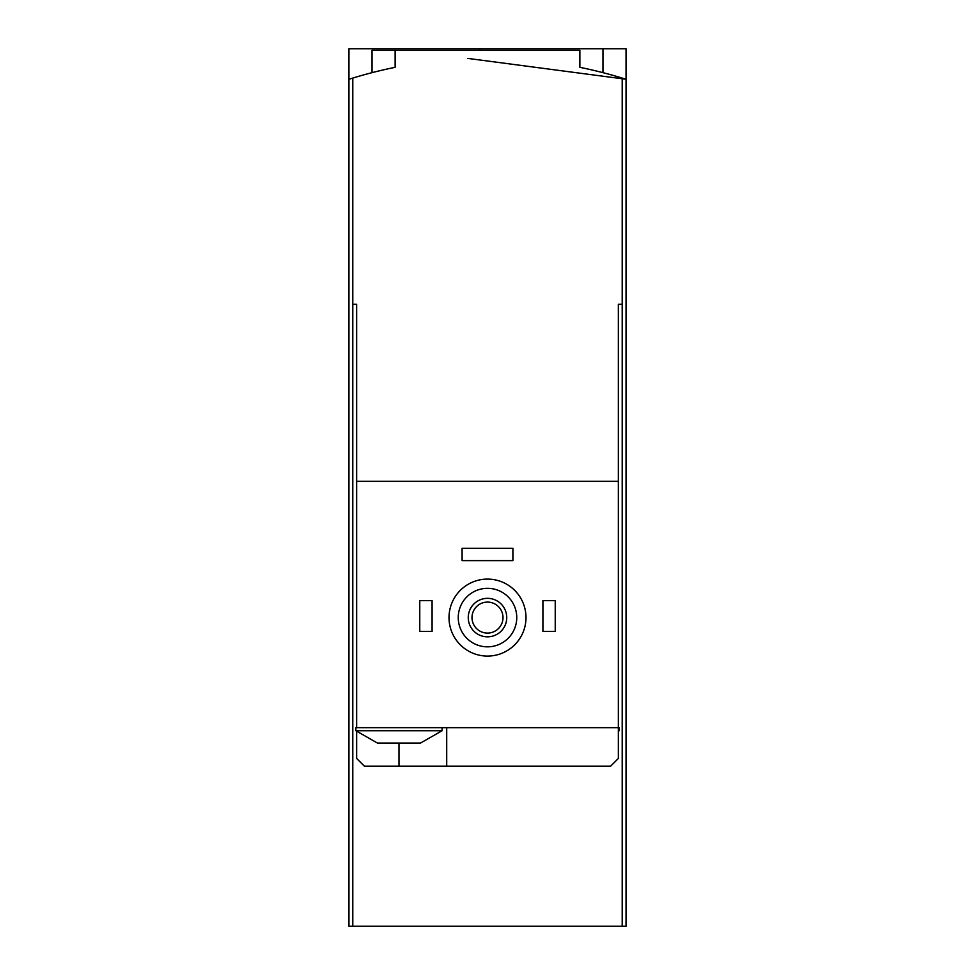 <?xml version="1.0" encoding="UTF-8"?>
<svg xmlns="http://www.w3.org/2000/svg" width="975" height="975" viewBox="0 0 975 975"><rect width="100%" height="100%" fill="white"/><g stroke="black" fill="none" stroke-linecap="round" stroke-linejoin="round"><path stroke-width="1.46" d="M348.952 79.255L348.952 48.75L626.047 48.75L626.047 926.25L352.792 926.25L352.792 78.073L348.952 79.255L348.952 926.25L352.792 926.25M467.829 58.415L626.047 79.255L622.208 78.073A461.845 461.845 0 0 0 579.869 67.324L579.869 50.286L372.036 50.286L372.036 72.65M479.798 48.75L479.798 50.286M380.311 743.047L377.423 743.047L355.875 730.738L442.089 730.738L420.53 743.047L380.311 743.047M618.357 304.298L622.208 304.298L618.357 304.298L618.357 481.345L356.643 481.345L356.643 727.655L618.357 727.655L618.357 758.453L610.655 766.143L364.345 766.143L356.643 758.453L356.643 731.494M356.643 481.345L356.643 304.298L352.792 304.298L356.643 304.298M618.357 730.738L619.125 730.738L619.125 727.655L618.357 727.655L618.357 481.345M395.131 50.286L395.131 67.324A461.845 461.845 0 0 0 352.792 78.073M622.208 926.25L622.208 78.073M458.25 617.589A29.25 29.25 0 0 1 502.125 592.252A29.25 29.25 0 0 1 502.125 642.915A29.25 29.25 0 0 1 458.25 617.589M468.256 617.589A19.244 19.244 0 0 1 497.116 600.917A19.244 19.244 0 0 1 497.116 634.25A19.244 19.244 0 0 1 468.256 617.589M449.012 617.589A38.488 38.488 0 0 1 506.744 584.257A38.488 38.488 0 0 1 506.744 650.922A38.488 38.488 0 0 1 449.012 617.589M472.01 617.589A15.49 15.49 0 0 1 495.251 604.171A15.49 15.49 0 0 1 495.251 631.008A15.49 15.49 0 0 1 472.01 617.589M542.917 600.649L555.238 600.649L555.238 631.447L542.917 631.447L542.917 600.649M419.762 600.649L432.083 600.649L432.083 631.447L419.762 631.447L419.762 600.649M462.101 548.303L512.899 548.303L512.899 560.625L462.101 560.625L462.101 548.303M446.708 766.143L446.708 727.655M356.643 727.655L355.875 727.655L355.875 730.738M398.982 766.143L398.982 743.047M602.964 48.75L602.964 72.65M619.125 730.738L618.357 731.494M442.089 727.655L442.089 730.738"/></g></svg>
